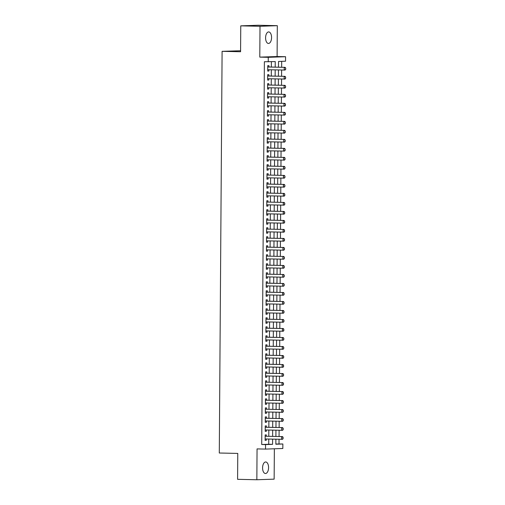 <?xml version="1.0" encoding="UTF-8"?>
<svg xmlns="http://www.w3.org/2000/svg" width="505" height="505" viewBox="0 0 505 505"><rect width="100%" height="100%" fill="white"/><g stroke="black" fill="none" stroke-linecap="round" stroke-linejoin="round"><path stroke-width="0.76" d="M268.572 467.636A5.763 2.992 91.3 0 0 265.706 461.974A5.763 2.992 91.3 0 0 262.581 467.845A5.763 2.992 91.3 0 0 265.447 473.507A5.763 2.992 91.3 0 0 268.572 467.636M271.57 37.585A5.763 2.992 91.3 0 0 268.704 31.929A5.763 2.992 91.3 0 0 265.586 37.793A5.763 2.992 91.3 0 0 268.452 43.455A5.763 2.992 91.3 0 0 271.57 37.585M275.85 444.009L282.863 443.99L282.832 448.49L265.523 449.09L265.554 444.589L272.574 444.343L272.612 439.142M240.582 50.753L222.099 51.333L219.29 453.01L237.773 453.427L237.59 479.321L256.843 479.75L274.146 479.15L274.36 448.787M222.099 51.333L240.576 51.744L240.759 25.85L258.068 25.25L277.314 25.679L260.006 26.285L259.791 57.128L268.262 57.317L285.565 56.718L285.54 61.219L278.52 61.465L278.482 67.203M259.791 57.128L277.1 56.528L277.314 25.679M277.1 56.528L285.565 56.718M279.012 443.901L279.044 439.287M279.063 436.535L279.107 430.279M279.126 427.527L279.17 421.271M279.189 418.519L279.233 412.263M279.252 409.517L279.297 403.261M279.315 400.509L279.36 394.253M279.379 391.501L279.423 385.246M279.442 382.493L279.486 376.238M279.505 373.492L279.549 367.236M279.568 364.484L279.612 358.228M279.631 355.476L279.675 349.22M279.694 346.474L279.738 340.212M279.757 337.466L279.802 331.211M279.82 328.458L279.865 322.203M279.884 319.45L279.928 313.195M279.947 310.449L279.991 304.187M280.01 301.441L280.054 295.185M280.073 292.433L280.117 286.177M280.136 283.425L280.18 277.169M280.199 274.423L280.243 268.168M280.262 265.415L280.307 259.16M280.325 256.407L280.37 250.152M280.389 247.399L280.433 241.144M280.452 238.398L280.496 232.142M280.515 229.39L280.553 223.134M280.578 220.382L280.616 214.126M280.635 211.374L280.679 205.118M280.698 202.372L280.742 196.117M280.761 193.364L280.805 187.109M280.824 184.357L280.868 178.101M280.887 175.349L280.932 169.093M280.95 166.347L280.995 160.091M281.014 157.339L281.058 151.083M281.077 148.331L281.121 142.075M281.14 139.329L281.184 133.067M281.203 130.322L281.247 124.066M281.266 121.314L281.31 115.058M281.329 112.306L281.373 106.05M281.392 103.304L281.436 97.042M281.455 94.296L281.5 88.04M281.519 85.288L281.563 79.032M281.582 76.28L281.626 70.025M281.645 67.279L281.683 61.358M240.759 25.85L260.006 26.285M266.324 436.251L266.331 434.887L265.163 434.931L265.125 440.335L266.293 440.291L266.305 438.997M266.387 427.243L266.394 425.879L265.226 425.923L265.188 431.327L266.356 431.289L266.369 429.995M266.451 418.235L266.457 416.877L265.289 416.915L265.251 422.319L266.419 422.281L266.432 420.987M266.514 409.233L266.52 407.87L265.352 407.907L265.314 413.311L266.482 413.273L266.495 411.979M266.577 400.225L266.583 398.862L265.415 398.906L265.377 404.309L266.545 404.265L266.558 402.971M266.64 391.217L266.646 389.86L265.478 389.898L265.441 395.301L266.608 395.263L266.621 393.969M266.703 382.209L266.709 380.852L265.542 380.89L265.504 386.293L266.672 386.256L266.684 384.962M266.766 373.208L266.773 371.844L265.605 371.882L265.567 377.292L266.735 377.248L266.747 375.954M266.829 364.2L266.836 362.836L265.668 362.88L265.63 368.284L266.798 368.24L266.81 366.946M266.892 355.192L266.899 353.835L265.731 353.872L265.693 359.276L266.861 359.238L266.874 357.944M266.956 346.184L266.962 344.827L265.794 344.865L265.756 350.268L266.924 350.23L266.937 348.936M267.019 337.182L267.025 335.819L265.857 335.863L265.819 341.266L266.987 341.222L266.993 339.928M267.076 328.174L267.088 326.811L265.92 326.855L265.882 332.258L267.05 332.214L267.057 330.926M267.139 319.166L267.151 317.809L265.983 317.847L265.946 323.25L267.113 323.213L267.12 321.919M267.202 310.158L267.214 308.801L266.047 308.839L266.009 314.243L267.177 314.205L267.183 312.911M267.265 301.157L267.278 299.793L266.11 299.837L266.072 305.241L267.24 305.197L267.246 303.903M267.328 292.149L267.341 290.785L266.173 290.829L266.135 296.233L267.303 296.189L267.309 294.901M267.391 283.141L267.404 281.784L266.236 281.822L266.198 287.225L267.366 287.187L267.372 285.893M267.454 274.133L267.467 272.776L266.299 272.814L266.261 278.217L267.429 278.179L267.435 276.885M267.517 265.131L267.53 263.768L266.356 263.812L266.318 269.216L267.492 269.171L267.498 267.877M267.581 256.123L267.593 254.76L266.419 254.804L266.381 260.208L267.555 260.163L267.562 258.876M267.644 247.115L267.656 245.758L266.482 245.796L266.444 251.2L267.618 251.162L267.625 249.868M267.707 238.107L267.719 236.75L266.545 236.788L266.507 242.192L267.682 242.154L267.688 240.86M267.77 229.106L267.783 227.742L266.608 227.787L266.571 233.19L267.745 233.146L267.751 231.852M267.833 220.098L267.846 218.734L266.672 218.779L266.634 224.182L267.808 224.144L267.814 222.85M267.896 211.09L267.902 209.733L266.735 209.771L266.697 215.174L267.871 215.136L267.877 213.842M267.959 202.088L267.966 200.725L266.798 200.763L266.76 206.173L267.928 206.128L267.94 204.834M268.022 193.08L268.029 191.717L266.861 191.761L266.823 197.165L267.991 197.12L268.003 195.826M268.086 184.073L268.092 182.715L266.924 182.753L266.886 188.157L268.054 188.119L268.067 186.825M268.149 175.065L268.155 173.707L266.987 173.745L266.949 179.149L268.117 179.111L268.13 177.817M268.212 166.063L268.218 164.699L267.05 164.744L267.012 170.147L268.18 170.103L268.193 168.809M268.275 157.055L268.281 155.691L267.113 155.736L267.076 161.139L268.243 161.095L268.256 159.801M268.338 148.047L268.344 146.69L267.177 146.728L267.139 152.131L268.307 152.093L268.319 150.799M268.401 139.039L268.407 137.682L267.24 137.72L267.202 143.123L268.37 143.085L268.382 141.791M268.464 130.037L268.471 128.674L267.303 128.718L267.265 134.122L268.433 134.077L268.445 132.783M268.527 121.03L268.534 119.666L267.366 119.71L267.328 125.114L268.496 125.07L268.509 123.782M268.591 112.022L268.597 110.664L267.429 110.702L267.391 116.106L268.559 116.068L268.572 114.774M268.654 103.014L268.66 101.656L267.492 101.694L267.454 107.098L268.622 107.06L268.628 105.766M268.71 94.012L268.723 92.649L267.555 92.693L267.517 98.096L268.685 98.052L268.692 96.758M268.774 85.004L268.786 83.641L267.618 83.685L267.581 89.088L268.748 89.044L268.755 87.756M268.837 75.996L268.849 74.639L267.682 74.677L267.644 80.08L268.811 80.042L268.818 78.748M275.206 67.133L275.244 61.578L264.38 61.736L261.71 444.501L268.723 444.261L268.761 439.053M268.78 436.301L268.824 430.045M268.843 427.299L268.887 421.044M268.906 418.291L268.95 412.036M268.969 409.284L269.014 403.028M269.032 400.276L269.077 394.02M269.096 391.274L269.14 385.018M269.159 382.266L269.203 376.01M269.222 373.258L269.26 367.002M269.285 364.256L269.323 357.995M269.348 355.249L269.386 348.993M269.405 346.241L269.449 339.985M269.468 337.233L269.512 330.977M269.531 328.231L269.575 321.969M269.594 319.223L269.638 312.967M269.657 310.215L269.702 303.959M269.72 301.207L269.765 294.952M269.784 292.206L269.828 285.95M269.847 283.198L269.891 276.942M269.91 274.19L269.954 267.934M269.973 265.182L270.017 258.926M270.036 256.18L270.08 249.924M270.099 247.172L270.143 240.917M270.162 238.164L270.207 231.909M270.225 229.156L270.27 222.901M270.289 220.155L270.333 213.899M270.352 211.147L270.396 204.891M270.415 202.139L270.459 195.883M270.478 193.131L270.522 186.875M270.541 184.129L270.585 177.874M270.604 175.121L270.648 168.866M270.667 166.113L270.712 159.858M270.731 157.112L270.775 150.85M270.794 148.104L270.838 141.848M270.857 139.096L270.895 132.84M270.92 130.088L270.958 123.832M270.977 121.086L271.021 114.824M271.04 112.078L271.084 105.823M271.103 103.07L271.147 96.815M271.166 94.063L271.21 87.807M271.229 85.061L271.273 78.805M271.292 76.053L271.337 69.797M271.355 67.045L271.393 61.711M268.9 66.988L268.912 65.631L267.745 65.669L267.707 71.072L268.875 71.035L268.881 69.74M265.523 449.09L257.058 448.901L256.843 479.75M261.71 444.501L265.554 444.589M268.231 61.825L268.262 57.317M275.882 439.211L275.85 444.23L282.863 443.99M278.463 69.955L278.419 76.211M278.4 78.963L278.356 85.219M278.337 87.971L278.293 94.227M278.274 96.973L278.23 103.228M278.211 105.981L278.167 112.236M278.148 114.988L278.103 121.244M278.085 123.99L278.04 130.252M278.021 132.998L277.977 139.254M277.958 142.006L277.914 148.262M277.895 151.014L277.851 157.27M277.832 160.016L277.788 166.278M277.769 169.023L277.725 175.279M277.706 178.031L277.662 184.287M277.643 187.039L277.599 193.295M277.58 196.041L277.535 202.297M277.516 205.049L277.472 211.305M277.453 214.057L277.409 220.313M277.39 223.065L277.346 229.32M277.327 232.066L277.283 238.322M277.264 241.074L277.22 247.33M277.201 250.082L277.157 256.338M277.138 259.09L277.093 265.346M277.075 268.092L277.037 274.348M277.011 277.1L276.974 283.356M276.955 286.108L276.91 292.363M276.892 295.116L276.847 301.371M276.828 304.117L276.784 310.373M276.765 313.125L276.721 319.381M276.702 322.133L276.658 328.389M276.639 331.135L276.595 337.397M276.576 340.143L276.532 346.398M276.513 349.151L276.469 355.406M276.45 358.159L276.405 364.414M276.386 367.16L276.342 373.422M276.323 376.168L276.279 382.424M276.26 385.176L276.216 391.432M276.197 394.184L276.153 400.44M276.134 403.186L276.09 409.441M276.071 412.194L276.027 418.449M276.008 421.202L275.964 427.457M275.945 430.209L275.9 436.465M272.631 436.389L272.675 430.134M272.694 427.381L272.738 421.126M272.757 418.38L272.801 412.124M272.82 409.372L272.864 403.116M272.883 400.364L272.921 394.108M272.946 391.356L272.984 385.1M273.003 382.354L273.047 376.099M273.066 373.347L273.11 367.091M273.129 364.339L273.173 358.083M273.192 355.331L273.237 349.075M273.255 346.329L273.3 340.073M273.319 337.321L273.363 331.065M273.382 328.313L273.426 322.057M273.445 319.305L273.489 313.05M273.508 310.304L273.552 304.048M273.571 301.296L273.615 295.04M273.634 292.288L273.678 286.032M273.697 283.286L273.742 277.024M273.76 274.278L273.805 268.022M273.824 265.27L273.868 259.014M273.887 256.262L273.931 250.007M273.95 247.261L273.994 240.999M274.013 238.253L274.057 231.997M274.076 229.245L274.12 222.989M274.139 220.237L274.183 213.981M274.202 211.235L274.247 204.98M274.265 202.227L274.31 195.972M274.329 193.219L274.373 186.964M274.392 184.211L274.436 177.956M274.455 175.21L274.499 168.954M274.518 166.202L274.556 159.946M274.581 157.194L274.619 150.938M274.638 148.186L274.682 141.93M274.701 139.184L274.745 132.929M274.764 130.176L274.808 123.921M274.827 121.168L274.871 114.913M274.89 112.16L274.935 105.905M274.954 103.159L274.998 96.903M275.017 94.151L275.061 87.895M275.08 85.143L275.124 78.887M275.143 76.141L275.187 69.879M268.723 444.261L272.574 444.343M267.707 71.009L268.875 71.035M267.644 80.017L268.811 80.042M267.581 89.019L268.748 89.044M267.517 98.027L268.685 98.052M267.454 107.035L268.622 107.06M267.391 116.043L268.559 116.068M267.328 125.044L268.496 125.07M267.265 134.052L268.433 134.077M267.202 143.06L268.37 143.085M267.139 152.062L268.307 152.093M267.076 161.07L268.243 161.095M267.012 170.078L268.18 170.103M266.949 179.086L268.117 179.111M266.886 188.087L268.054 188.119M266.823 197.095L267.991 197.12M266.76 206.103L267.928 206.128M266.697 215.111L267.871 215.136M266.634 224.113L267.808 224.144M266.571 233.121L267.745 233.146M266.507 242.129L267.682 242.154M266.444 251.136L267.618 251.162M266.387 260.138L267.555 260.163M266.324 269.146L267.492 269.171M266.261 278.154L267.429 278.179M266.198 287.162L267.366 287.187M266.135 296.164L267.303 296.189M266.072 305.171L267.24 305.197M266.009 314.179L267.177 314.205M265.946 323.187L267.113 323.213M265.882 332.189L267.05 332.214M265.819 341.197L266.987 341.222M265.756 350.205L266.924 350.23M265.693 359.206L266.861 359.238M265.63 368.214L266.798 368.24M265.567 377.222L266.735 377.248M265.504 386.23L266.672 386.256M265.441 395.232L266.608 395.263M265.377 404.24L266.545 404.265M265.314 413.248L266.482 413.273M265.251 422.256L266.419 422.281M265.188 431.257L266.356 431.289M265.125 440.265L266.293 440.291M285.697 69.412L285.71 68.061L285.697 69.412L285.041 70.056L267.77 69.715M267.732 67.013L285.06 67.354L285.71 68.061M267.732 66.862L267.89 66.925A0.903 0.77 -92 0 0 268.123 66.976L285.06 67.354M285.559 69.419L284.201 70.081L284.22 67.38L285.565 68.068M285.634 78.42L285.647 77.069L285.634 78.42L284.978 79.064L267.707 78.723M267.669 76.021L284.997 76.356L285.647 77.069M267.669 75.87L267.827 75.933A0.903 0.77 -92 0 0 268.06 75.977L284.997 76.356M285.495 78.426L284.138 79.089L284.157 76.388L285.502 77.076M285.571 87.428L285.584 86.077L285.571 87.428L284.915 88.066L267.587 87.725M267.606 85.023L284.934 85.364L285.584 86.077M267.606 84.878L267.764 84.941A0.903 0.77 -92 0 0 267.997 84.985L284.934 85.364M285.432 87.434L284.075 88.097L284.094 85.395L285.439 86.084M285.508 96.43L285.521 95.079L285.508 96.43L284.852 97.074L267.581 96.733M267.543 94.031L284.87 94.372L285.521 95.079M267.543 93.886L267.7 93.943A0.903 0.77 -92 0 0 267.934 93.993L284.87 94.372M285.369 96.436L284.012 97.105L284.031 94.403L285.375 95.085M285.445 105.438L285.458 104.087L285.445 105.438L284.788 106.082L267.517 105.741M267.48 103.039L284.807 103.38L285.458 104.087M267.48 102.887L267.637 102.951A0.903 0.77 -92 0 0 267.871 103.001L284.807 103.38M285.306 105.444L283.949 106.107L283.968 103.405L285.312 104.093M285.382 114.446L285.394 113.095L285.382 114.446L284.725 115.083L267.454 114.749M267.416 112.047L284.744 112.381L285.394 113.095M267.416 111.895L267.574 111.959A0.903 0.77 -92 0 0 267.808 112.003L284.744 112.381M285.243 114.452L283.886 115.115L283.905 112.413L285.249 113.101M285.319 123.454L285.192 122.103L285.319 123.454L284.668 124.091L267.391 123.757M267.353 121.048L284.687 121.389L285.331 122.103M267.36 120.903L267.511 120.966A0.903 0.77 -92 0 0 267.745 121.011L284.687 121.389M285.18 123.454L283.823 124.123L283.842 121.421L285.192 122.103M285.256 132.455L285.268 131.104L285.256 132.455L284.605 133.099L267.328 132.758M267.29 130.056L284.624 130.397L285.268 131.104M267.296 129.911L267.448 129.968A0.903 0.77 -92 0 0 267.682 130.019L284.624 130.397M285.117 132.462L283.76 133.131L283.778 130.429L285.129 131.111M285.192 141.463L285.205 140.112L285.192 141.463L284.542 142.107L267.265 141.766M267.227 139.064L284.561 139.405L285.205 140.112M267.233 138.913L267.385 138.976A0.903 0.77 -92 0 0 267.618 139.026L284.561 139.405M285.054 141.469L283.696 142.132L283.715 139.43L285.066 140.119M285.129 150.471L285.142 149.12L285.129 150.471L284.479 151.109L267.202 150.774M267.164 148.072L284.498 148.407L285.142 149.12M267.17 147.921L267.322 147.984A0.903 0.77 -92 0 0 267.555 148.028L284.498 148.407M284.99 150.477L283.633 151.14L283.652 148.438L285.003 149.126M285.066 159.479L284.94 158.128L285.066 159.479L284.416 160.117L267.139 159.782M267.107 157.074L284.435 157.415L285.079 158.128M267.107 156.929L267.259 156.992A0.903 0.77 -92 0 0 267.492 157.036L284.435 157.415M284.927 159.479L283.57 160.148L283.589 157.446L284.94 158.128M285.003 168.481L285.016 167.13L285.003 168.481L284.353 169.125L267.076 168.784M267.044 166.082L284.372 166.423L285.016 167.13M267.044 165.937L267.195 165.993A0.903 0.77 -92 0 0 267.429 166.044L284.372 166.423M284.864 168.487L283.507 169.156L283.526 166.454L284.877 167.136M284.946 177.489L284.953 176.138L284.946 177.489L284.29 178.132L267.012 177.792M266.981 174.938L267.132 175.001A0.903 0.77 -92 0 0 267.366 175.052L284.309 175.431L284.953 176.138M267.366 175.052L284.309 175.431M284.801 177.495L283.444 178.158L283.463 175.456L284.814 176.144M284.883 186.496L284.889 185.146L284.883 186.496L284.227 187.134L266.949 186.799M266.918 184.098L284.246 184.432L284.889 185.146M266.918 183.946L267.069 184.009A0.903 0.77 -92 0 0 267.303 184.054L284.246 184.432M284.738 186.503L283.381 187.166L283.4 184.464L284.751 185.152M284.82 195.504L284.687 194.154L284.82 195.504L284.163 196.142L266.886 195.801M266.855 193.099L284.182 193.44L284.826 194.154M266.855 192.954L267.006 193.011A0.903 0.77 -92 0 0 267.24 193.061L284.182 193.44M284.675 195.504L283.318 196.174L283.337 193.472L284.687 194.154M284.757 204.506L284.763 203.155L284.757 204.506L284.1 205.15L266.823 204.809M266.791 201.956L266.949 202.019A0.903 0.77 -92 0 0 267.177 202.069L284.119 202.448L284.763 203.155M267.177 202.069L284.119 202.448M284.612 204.512L283.261 205.181L283.273 202.473L284.624 203.161M284.694 213.514L284.7 212.163L284.694 213.514L284.037 214.158L266.76 213.817M266.728 211.115L284.056 211.456L284.7 212.163M266.728 210.964L266.886 211.027A0.903 0.77 -92 0 0 267.113 211.071L284.056 211.456M284.549 213.52L283.198 214.183L283.217 211.481L284.561 212.169M284.631 222.522L284.637 221.171L284.631 222.522L283.974 223.159L266.697 222.825M266.665 220.117L283.993 220.458L284.637 221.171M266.665 219.972L266.823 220.035A0.903 0.77 -92 0 0 267.057 220.079L283.993 220.458M284.485 222.528L283.135 223.191L283.154 220.489L284.498 221.177M284.567 231.53L284.435 230.179L284.567 231.53L283.911 232.167L266.634 231.827M266.602 228.98L266.76 229.036A0.903 0.77 -92 0 0 266.993 229.087L283.93 229.466L284.574 230.179M266.993 229.087L283.93 229.466M284.429 231.53L283.071 232.199L283.09 229.497L284.435 230.179M284.504 240.531L284.511 239.181L284.504 240.531L283.848 241.175L266.577 240.834M266.539 238.133L283.867 238.474L284.511 239.181M266.539 237.981L266.697 238.044A0.903 0.77 -92 0 0 266.93 238.095L283.867 238.474M284.365 240.538L283.008 241.201L283.027 238.499L284.372 239.187M284.441 249.539L284.448 248.189L284.441 249.539L283.785 250.183L266.514 249.842M266.476 247.141L283.804 247.482L284.448 248.189M266.476 246.989L266.634 247.052A0.903 0.77 -92 0 0 266.867 247.096L283.804 247.482M284.302 249.546L282.945 250.209L282.964 247.507L284.309 248.195M284.378 258.547L284.384 257.197L284.378 258.547L283.722 259.185L266.451 258.85M266.413 255.997L266.571 256.06A0.903 0.77 -92 0 0 266.804 256.104L283.741 256.483L284.384 257.197M266.804 256.104L283.741 256.483M284.239 258.554L282.882 259.216L282.901 256.515L284.246 257.203M284.315 267.555L284.182 266.204L284.315 267.555L283.659 268.193L266.331 267.852M266.35 265.15L283.677 265.491L284.321 266.204M266.35 265.005L266.507 265.062A0.903 0.77 -92 0 0 266.741 265.112L283.677 265.491M284.176 267.555L282.819 268.224L282.838 265.523L284.182 266.204M284.252 276.557L284.258 275.206L284.252 276.557L283.595 277.201L266.324 276.86M266.286 274.158L283.614 274.499L284.258 275.206M266.286 274.007L266.444 274.07A0.903 0.77 -92 0 0 266.678 274.12L283.614 274.499M284.113 276.563L282.756 277.226L282.775 274.524L284.119 275.212M284.189 285.565L284.195 284.214L284.189 285.565L283.532 286.209L266.261 285.868M266.223 283.166L283.551 283.501L284.195 284.214M266.223 283.015L266.381 283.078A0.903 0.77 -92 0 0 266.615 283.122L283.551 283.501M284.05 285.571L282.693 286.234L282.712 283.532L284.056 284.22M284.126 294.573L283.993 293.222L284.126 294.573L283.469 295.21L266.141 294.87M266.16 292.168L283.488 292.509L284.138 293.222M266.16 292.023L266.318 292.086A0.903 0.77 -92 0 0 266.552 292.13L283.488 292.509M283.987 294.579L282.63 295.242L282.649 292.54L283.993 293.222M284.062 303.574L284.075 302.224L284.062 303.574L283.406 304.218L266.135 303.877M266.097 301.176L283.425 301.517L284.075 302.224M266.097 301.03L266.255 301.087A0.903 0.77 -92 0 0 266.488 301.138L283.425 301.517M283.924 303.581L282.566 304.25L282.585 301.548L283.93 302.23M283.999 312.582L284.012 311.231L283.999 312.582L283.343 313.226L266.072 312.885M266.034 310.184L283.362 310.524L284.012 311.231M266.034 310.032L266.192 310.095A0.903 0.77 -92 0 0 266.425 310.146L283.362 310.524M283.861 312.589L282.503 313.252L282.522 310.55L283.867 311.238M283.936 321.59L283.949 320.239L283.936 321.59L283.28 322.228L266.009 321.893M265.971 319.192L283.299 319.526L283.949 320.239M265.971 319.04L266.129 319.103A0.903 0.77 -92 0 0 266.362 319.147L283.299 319.526M283.797 321.597L282.44 322.259L282.459 319.558L283.804 320.246M283.873 330.598L283.741 329.247L283.873 330.598L283.217 331.236L265.946 330.901M265.908 328.193L283.236 328.534L283.886 329.247M265.908 328.048L266.066 328.111A0.903 0.77 -92 0 0 266.299 328.155L283.236 328.534M283.734 330.598L282.377 331.267L282.396 328.566L283.741 329.247M283.81 339.6L283.823 338.249L283.81 339.6L283.154 340.244L265.882 339.903M265.845 337.201L283.172 337.542L283.823 338.249M265.845 337.056L266.002 337.113A0.903 0.77 -92 0 0 266.236 337.163L283.172 337.542M283.671 339.606L282.314 340.275L282.333 337.574L283.677 338.255M283.747 348.608L283.76 347.257L283.747 348.608L283.097 349.252L265.819 348.911M265.781 346.209L283.116 346.55L283.76 347.257M265.788 346.058L265.939 346.121A0.903 0.77 -92 0 0 266.173 346.171L283.116 346.55M283.608 348.614L282.251 349.277L282.27 346.575L283.621 347.263M283.684 357.616L283.696 356.265L283.684 357.616L283.034 358.253L265.756 357.919M265.718 355.217L283.052 355.552L283.696 356.265M265.725 355.065L265.876 355.129A0.903 0.77 -92 0 0 266.11 355.173L283.052 355.552M283.545 357.622L282.188 358.285L282.207 355.583L283.558 356.271M283.621 366.624L283.494 365.273L283.621 366.624L282.97 367.261L265.693 366.927M265.655 364.219L282.989 364.559L283.633 365.273M265.662 364.073L265.813 364.137A0.903 0.77 -92 0 0 266.047 364.181L282.989 364.559M283.482 366.624L282.125 367.293L282.143 364.591L283.494 365.273M283.558 375.625L283.57 374.274L283.558 375.625L282.907 376.269L265.63 375.928M265.592 373.227L282.926 373.567L283.57 374.274M265.598 373.075L265.75 373.138A0.903 0.77 -92 0 0 265.983 373.189L282.926 373.567M283.419 375.632L282.061 376.301L282.08 373.599L283.431 374.281M283.494 384.633L283.507 383.282L283.494 384.633L282.844 385.277L265.567 384.936M265.535 382.083L265.687 382.146A0.903 0.77 -92 0 0 265.92 382.197L282.863 382.575L283.507 383.282M265.92 382.197L282.863 382.575M283.356 384.64L281.998 385.302L282.017 382.601L283.368 383.289M283.431 393.641L283.444 392.29L283.431 393.641L282.781 394.279L265.504 393.944M265.472 391.242L282.8 391.577L283.444 392.29M265.472 391.091L265.624 391.154A0.903 0.77 -92 0 0 265.857 391.198L282.8 391.577M283.292 393.647L281.935 394.31L281.954 391.609L283.305 392.297M283.368 402.649L283.242 401.298L283.368 402.649L282.718 403.287L265.441 402.946M265.409 400.244L282.737 400.585L283.381 401.298M265.409 400.099L265.561 400.156A0.903 0.77 -92 0 0 265.794 400.206L282.737 400.585M283.229 402.649L281.872 403.318L281.891 400.616L283.242 401.298M283.311 411.651L283.318 410.3L283.311 411.651L282.655 412.295L265.377 411.954M265.346 409.101L265.497 409.164A0.903 0.77 -92 0 0 265.731 409.214L282.674 409.593L283.318 410.3M265.731 409.214L282.674 409.593M283.166 411.657L281.809 412.32L281.828 409.618L283.179 410.306M283.248 420.659L283.255 419.308L283.248 420.659L282.592 421.303L265.314 420.962M265.283 418.26L282.611 418.601L283.255 419.308M265.283 418.108L265.434 418.172A0.903 0.77 -92 0 0 265.668 418.216L282.611 418.601M283.103 420.665L281.746 421.328L281.765 418.626L283.116 419.314M283.185 429.667L283.191 428.316L283.185 429.667L282.529 430.304L265.251 429.97M265.22 427.262L282.548 427.602L283.191 428.316M265.22 427.116L265.377 427.18A0.903 0.77 -92 0 0 265.605 427.224L282.548 427.602M283.04 429.673L281.683 430.336L281.702 427.634L283.052 428.322M283.122 438.675L282.989 437.324L283.122 438.675L282.465 439.312L265.188 438.971M265.157 436.124L265.314 436.181A0.903 0.77 -92 0 0 265.542 436.232L282.484 436.61L283.128 437.324M265.542 436.232L282.484 436.61M282.977 438.675L281.626 439.344L281.645 436.642L282.989 437.324M267.732 66.988L268.123 66.976M267.669 75.996L268.06 75.977M267.606 84.998L267.997 84.985M267.543 94.006L267.934 93.993M267.48 103.014L267.871 103.001M267.416 112.022L267.808 112.003M267.353 121.023L267.745 121.011M267.29 130.031L267.682 130.019M267.227 139.039L267.618 139.026M267.17 148.041L267.555 148.028M267.107 157.049L267.492 157.036M267.044 166.057L267.429 166.044M266.918 184.066L267.303 184.054M266.855 193.074L267.24 193.061M266.728 211.09L267.113 211.071M266.665 220.092L267.057 220.079M266.539 238.107L266.93 238.095M266.476 247.115L266.867 247.096M266.35 265.125L266.741 265.112M266.286 274.133L266.678 274.12M266.223 283.141L266.615 283.122M266.16 292.142L266.552 292.13M266.097 301.15L266.488 301.138M266.034 310.158L266.425 310.146M265.971 319.16L266.362 319.147M265.908 328.168L266.299 328.155M265.845 337.176L266.236 337.163M265.781 346.184L266.173 346.171M265.718 355.185L266.11 355.173M265.655 364.193L266.047 364.181M265.592 373.201L265.983 373.189M265.472 391.211L265.857 391.198M265.409 400.219L265.794 400.206M265.283 418.235L265.668 418.216M265.22 427.236L265.605 427.224"/></g></svg>
